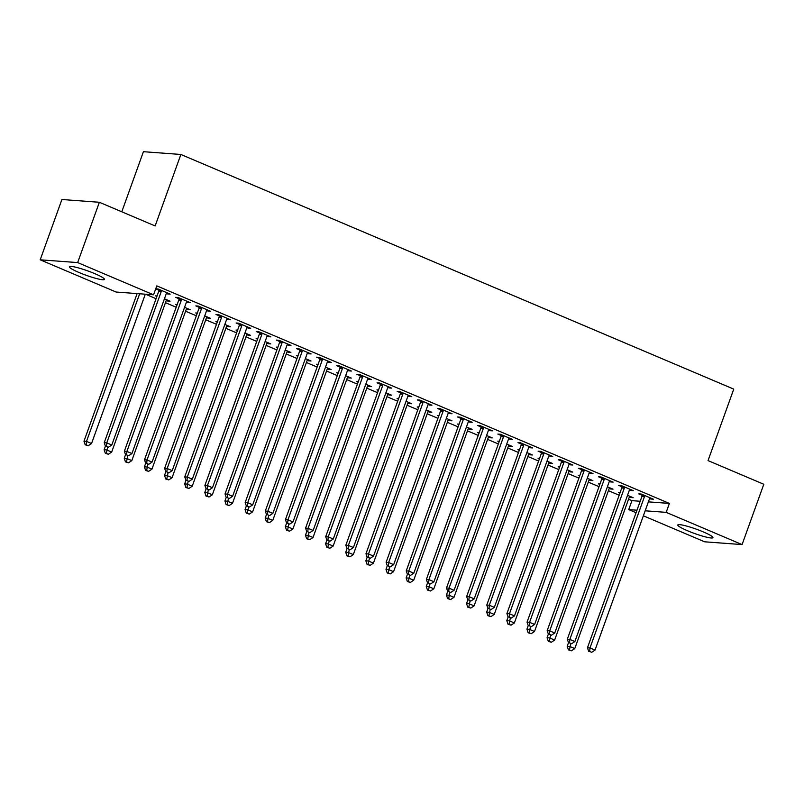 <?xml version="1.0" encoding="UTF-8"?>
<svg xmlns="http://www.w3.org/2000/svg" width="804" height="804" viewBox="0 0 804 804"><rect width="100%" height="100%" fill="white"/><g stroke="black" fill="none" stroke-linecap="round" stroke-linejoin="round"><path stroke-width="1.21" d="M94.812 273.661A18.663 2.332 19.8 0 1 104.47 279.4A18.663 2.332 19.8 0 1 79.013 272.496A18.663 2.332 19.8 0 1 69.355 266.757A18.663 2.332 19.8 0 1 94.812 273.661M703.269 531.896A18.663 2.332 19.8 0 1 712.937 537.635A18.663 2.332 19.8 0 1 687.48 530.73A18.663 2.332 19.8 0 1 677.812 524.992A18.663 2.332 19.8 0 1 703.269 531.896M145.504 294.204L156.066 298.696M165.463 302.676L176.207 307.239M185.593 311.218L196.337 315.781M205.734 319.771L216.477 324.324M225.864 328.313L236.607 332.876M246.004 336.856L256.737 341.419M266.134 345.398L276.877 349.961M286.264 353.951L297.008 358.504M306.404 362.493L317.148 367.056M326.535 371.036L337.278 375.599M346.675 379.578L357.418 384.141M366.805 388.131L377.548 392.684M386.935 396.673L397.678 401.236M407.075 405.216L417.819 409.779M427.205 413.758L437.949 418.321M447.346 422.311L458.089 426.864M467.476 430.854L478.219 435.416M487.616 439.396L498.349 443.959M507.746 447.939L518.49 452.501M527.876 456.491L538.62 461.044M548.016 465.034L558.76 469.596M568.147 473.576L578.89 478.139M588.287 482.119L599.03 486.681M608.417 490.671L619.16 495.224M628.557 499.214L631.944 500.651L628.728 509.585L636.979 510.198M116.108 292.033L40.2 259.813L77.656 262.586L153.564 294.807L116.108 292.033M77.656 262.586L99.364 202.276L61.918 199.503L40.2 259.813M121.786 211.794L143.424 151.695L180.87 154.468L733.761 389.116L708.033 460.591L763.8 484.269L742.082 544.579L704.636 541.806L643.361 515.796M636.075 512.711L628.728 509.585M167.815 300.214L167.533 300.987L170.066 301.168L164.438 298.786M167.533 300.987L166.297 300.465M156.87 296.465L155.453 295.862L157.051 295.972M188.056 301.711L187.784 302.485L190.307 302.676L178.227 297.54L175.694 297.359L178.96 298.736M187.784 302.485L186.538 301.962M208.085 317.309L207.804 318.072L210.336 318.263L204.708 315.871M207.804 318.072L206.568 317.55M197.141 313.55L195.724 312.947L197.312 313.068M228.326 318.806L228.045 319.57L230.577 319.761L218.497 314.635L215.964 314.444L219.231 315.831M228.045 319.57L226.808 319.047M248.346 334.394L248.074 335.167L250.607 335.358L244.979 332.967M248.074 335.167L246.838 334.645M237.411 330.645L235.994 330.042L237.582 330.153M268.596 335.891L268.315 336.665L270.847 336.856L258.767 331.72L256.235 331.539L259.491 332.916M268.315 336.665L267.079 336.142M288.616 351.489L288.345 352.252L290.867 352.443L285.239 350.052M288.345 352.252L287.098 351.73M277.681 347.73L276.264 347.127L277.852 347.248M308.867 352.986L308.585 353.75L311.118 353.941L299.038 348.815L296.505 348.624L299.761 350.011M308.585 353.75L307.349 353.227M328.886 368.574L328.605 369.348L331.137 369.538L325.509 367.147M328.605 369.348L327.369 368.825M317.952 364.825L316.525 364.222L318.123 364.333M349.127 370.071L348.856 370.845L351.388 371.036L339.308 365.9L336.775 365.719L340.032 367.096M348.856 370.845L347.619 370.322M369.157 385.669L368.875 386.433L371.408 386.623L365.78 384.232M368.875 386.433L367.639 385.91M358.212 381.91L356.795 381.307L358.393 381.428M389.397 387.166L389.126 387.93L391.659 388.121L379.568 382.995L377.046 382.804L380.302 384.191M389.126 387.93L387.88 387.407M409.427 402.754L409.146 403.528L411.678 403.719L406.05 401.327M409.146 403.528L407.909 403.005M398.482 399.005L397.065 398.402L398.663 398.513M429.668 404.251L429.396 405.025L431.919 405.216L419.839 400.08L417.316 399.9L420.572 401.276M429.396 405.025L428.15 404.502M449.697 419.849L449.416 420.613L451.948 420.804L446.32 418.412M449.416 420.613L448.18 420.09M438.753 416.09L437.336 415.487L438.924 415.608M469.938 421.346L469.657 422.11L472.189 422.301L460.109 417.175L457.576 416.985L460.843 418.371M469.657 422.11L468.42 421.587M489.958 436.934L489.686 437.708L492.219 437.899L486.591 435.507M489.686 437.708L488.45 437.185M479.023 433.185L477.606 432.582L479.194 432.693M510.208 438.431L509.927 439.205L512.46 439.396L500.379 434.26L497.847 434.08L501.103 435.456M509.927 439.205L508.691 438.682M530.228 454.029L529.957 454.793L532.479 454.984L526.851 452.592M529.957 454.793L528.71 454.27M519.294 450.27L517.876 449.667L519.464 449.788M550.479 455.526L550.197 456.29L552.73 456.481L540.65 451.356L538.117 451.165L541.373 452.551M550.197 456.29L548.961 455.767M570.498 471.114L570.227 471.888L572.749 472.079L567.121 469.687M570.227 471.888L568.981 471.365M559.564 467.365L558.137 466.762L559.735 466.873M590.739 472.611L590.468 473.385L593 473.576L580.92 468.441L578.388 468.26L581.644 469.636M590.468 473.385L589.231 472.863M610.769 488.209L610.487 488.973L613.02 489.164L607.392 486.772M610.487 488.973L609.251 488.45M599.824 484.45L598.407 483.847L600.005 483.968M631.009 489.706L630.738 490.48L633.271 490.661L621.19 485.536L618.658 485.345L621.914 486.732M630.738 490.48L629.502 489.948M631.944 500.651L640.195 501.264M648.376 501.867L669.4 503.425L156.78 285.872L153.564 294.807M651.15 498.249L650.868 499.023L653.401 499.204L641.321 494.078L638.788 493.897L642.044 495.274M650.868 499.023L649.632 498.49M630.899 496.751L630.627 497.525L633.16 497.706L627.532 495.324M630.627 497.525L629.391 496.993M619.964 492.993L618.547 492.4L620.135 492.51M610.879 481.164L610.598 481.928L613.13 482.119L601.05 476.993L598.518 476.802L601.784 478.189M610.598 481.928L609.362 481.405M590.639 479.666L590.357 480.43L592.89 480.621L587.262 478.229M590.357 480.43L589.121 479.908M579.694 475.908L578.277 475.305L579.865 475.425M570.609 464.069L570.337 464.843L572.86 465.024L560.78 459.898L558.247 459.717L561.514 461.094M570.337 464.843L569.091 464.31M550.368 462.571L550.087 463.345L552.619 463.526L546.991 461.144M550.087 463.345L548.851 462.813M539.424 458.813L538.007 458.22L539.605 458.33M530.338 446.984L530.067 447.748L532.59 447.939L520.51 442.813L517.987 442.622L521.243 444.009M530.067 447.748L528.821 447.225M510.098 445.486L509.816 446.25L512.349 446.441L506.721 444.049M509.816 446.25L508.58 445.728M499.153 441.728L497.736 441.125L499.334 441.245M490.068 429.889L489.797 430.663L492.329 430.843L480.249 425.718L477.717 425.537L480.973 426.914M489.797 430.663L488.561 430.13M469.827 428.391L469.546 429.165L472.079 429.346L466.451 426.964M469.546 429.165L468.31 428.632M458.893 424.633L457.466 424.03L459.064 424.15M449.808 412.804L449.526 413.568L452.059 413.758L439.979 408.633L437.446 408.442L440.703 409.829M449.526 413.568L448.29 413.045M429.557 411.306L429.286 412.07L431.808 412.261L426.18 409.869M429.286 412.07L428.04 411.547M418.623 407.548L417.206 406.945L418.794 407.065M409.537 395.709L409.256 396.483L411.789 396.663L399.709 391.538L397.176 391.357L400.432 392.734M409.256 396.483L408.02 395.95M389.287 394.211L389.015 394.985L391.548 395.166L385.91 392.784M389.015 394.985L387.779 394.452M378.352 390.453L376.935 389.85L378.523 389.97M369.267 378.624L368.986 379.387L371.518 379.578L359.438 374.453L356.906 374.262L360.172 375.649M368.986 379.387L367.75 378.865M349.016 377.126L348.745 377.89L351.278 378.081L345.65 375.689M348.745 377.89L347.509 377.367M338.082 373.368L336.665 372.765L338.253 372.885M328.997 361.529L328.715 362.302L331.248 362.483L319.168 357.358L316.635 357.177L319.902 358.554M328.715 362.302L327.479 361.77M308.756 360.031L308.475 360.805L311.007 360.986L305.379 358.604M308.475 360.805L307.239 360.272M297.812 356.272L296.395 355.669L297.993 355.79M288.726 344.444L288.455 345.207L290.978 345.398L278.898 340.273L276.375 340.082L279.631 341.469M288.455 345.207L287.209 344.685M268.486 342.946L268.204 343.71L270.737 343.901L265.109 341.509M268.204 343.71L266.968 343.187M257.541 339.187L256.124 338.584L257.722 338.705M248.456 327.349L248.185 328.122L250.717 328.303L238.637 323.178L236.105 322.997L239.361 324.374M248.185 328.122L246.949 327.59M228.215 325.851L227.934 326.625L230.467 326.806L224.839 324.424M227.934 326.625L226.698 326.092M217.271 322.092L215.854 321.489L217.452 321.61M208.196 310.264L207.914 311.027L210.447 311.218L198.367 306.093L195.834 305.902L199.09 307.289M207.914 311.027L206.678 310.505M187.945 308.766L187.674 309.53L190.196 309.721L184.568 307.329M187.674 309.53L186.427 309.007M177.011 305.007L175.584 304.404L177.181 304.525M167.925 293.169L167.644 293.942L170.177 294.123L158.097 288.998L155.715 288.827M167.644 293.942L166.408 293.41M158.82 290.194L155.695 288.867M669.4 503.425L666.184 512.359L742.082 544.579M99.364 202.276L155.142 225.944L180.87 154.468M645.16 510.801L666.184 512.359M644.426 496.741L641.894 496.55L587.453 647.773L589.985 647.964L644.426 496.741A2.392 2.171 94.2 0 0 644.577 495.837L644.577 495.465M589.684 651.451L591.704 652.305L589.684 651.451L589.985 647.964L595.02 650.094L649.461 498.872A2.392 2.171 94.2 0 1 649.903 498.098L650.145 497.827M641.894 496.55A2.392 2.171 94.2 0 0 642.054 495.656L642.044 494.39M587.453 647.773L588.679 651.371M591.704 652.305L595.02 650.094M568.498 642.697L567.202 646.275L569.734 646.466L574.77 648.597L629.21 497.374A2.392 2.171 -85.8 0 1 629.663 496.601L629.894 496.329M570.729 643.692L569.443 649.954L568.428 649.873L571.453 650.808L569.443 649.954M574.77 648.597L571.453 650.808M568.428 649.873L567.202 646.275M624.296 488.189L621.763 488.008L567.312 639.23L569.845 639.411L624.296 488.189A2.392 2.171 94.2 0 0 624.447 487.294L624.447 486.922M569.554 642.899L571.564 643.763L569.554 642.899L569.845 639.411L574.88 641.552L629.321 490.329A2.392 2.171 94.2 0 1 629.773 489.556L630.004 489.284M621.763 488.008A2.392 2.171 94.2 0 0 621.914 487.113L621.914 485.847M567.312 639.23L568.539 642.828M571.564 643.763L574.88 641.552M604.156 479.646L601.623 479.455L547.182 630.678L549.715 630.869L604.156 479.646A2.392 2.171 94.2 0 0 604.306 478.752L604.306 478.37M549.423 634.356L551.433 635.21L549.423 634.356L549.715 630.869L554.75 633.009L609.191 481.787A2.392 2.171 94.2 0 1 609.633 481.013L609.874 480.732M601.623 479.455A2.392 2.171 94.2 0 0 601.784 478.561L601.774 477.295M547.182 630.678L548.408 634.286M551.433 635.21L554.75 633.009M548.358 634.145L547.072 637.733L549.604 637.914L554.639 640.054L609.08 488.832A2.392 2.171 -85.8 0 1 609.522 488.058L609.764 487.777M550.599 635.15L549.313 641.401L548.298 641.331L551.323 642.255L549.313 641.401M554.639 640.054L551.323 642.255M548.298 641.331L547.072 637.733M528.228 625.602L526.942 629.18L529.464 629.371L534.499 631.512L588.95 480.289A2.392 2.171 -85.8 0 1 589.392 479.516L589.623 479.234M530.459 626.607L529.173 632.859L528.158 632.788L531.183 633.713L529.173 632.859M534.499 631.512L531.183 633.713M528.158 632.788L526.942 629.18M584.026 471.104L581.493 470.913L527.052 622.135L529.575 622.326L584.026 471.104A2.392 2.171 94.2 0 0 584.176 470.209L584.176 469.827M529.283 625.813L531.293 626.668L529.283 625.813L529.575 622.326L534.61 624.457L589.061 473.234A2.392 2.171 94.2 0 1 589.503 472.471L589.734 472.189M581.493 470.913A2.392 2.171 94.2 0 0 581.644 470.018L581.644 468.752M527.052 622.135L528.268 625.743M531.293 626.668L534.61 624.457M563.885 462.561L561.353 462.37L506.912 613.593L509.445 613.784L563.885 462.561A2.392 2.171 94.2 0 0 564.046 461.657L564.046 461.285M509.153 617.271L511.163 618.125L509.153 617.271L509.445 613.784L514.48 615.914L568.92 464.692A2.392 2.171 94.2 0 1 569.363 463.918L569.604 463.647M561.353 462.37A2.392 2.171 94.2 0 0 561.514 461.476L561.514 460.21M506.912 613.593L508.138 617.191M511.163 618.125L514.48 615.914M508.088 617.06L506.801 620.638L509.334 620.829L514.369 622.959L568.81 471.737A2.392 2.171 -85.8 0 1 569.252 470.973L569.493 470.692M510.329 618.065L509.043 624.316L508.027 624.236L511.053 625.17L509.043 624.316M514.369 622.959L511.053 625.17M508.027 624.236L506.801 620.638M487.958 608.517L486.671 612.095L489.204 612.286L494.229 614.417L548.68 463.194A2.392 2.171 -85.8 0 1 549.122 462.421L549.363 462.149M490.199 609.512L488.902 615.774L487.897 615.693L490.922 616.628L488.902 615.774M494.229 614.417L490.922 616.628M487.897 615.693L486.671 612.095M543.755 454.009L541.223 453.828L486.782 605.05L489.314 605.231L543.755 454.009A2.392 2.171 94.2 0 0 543.906 453.114L543.906 452.742M489.013 608.718L491.033 609.573L489.013 608.718L489.314 605.231L494.339 607.372L548.79 456.149A2.392 2.171 94.2 0 1 549.232 455.376L549.474 455.094M541.223 453.828A2.392 2.171 94.2 0 0 541.373 452.933L541.373 451.667M486.782 605.05L488.008 608.648M491.033 609.573L494.339 607.372M467.827 599.965L466.531 603.553L469.064 603.734L474.099 605.874L528.54 454.652A2.392 2.171 -85.8 0 1 528.992 453.878L529.223 453.597M470.059 600.97L468.772 607.221L467.757 607.151L470.782 608.075L468.772 607.221M474.099 605.874L470.782 608.075M467.757 607.151L466.531 603.553M523.615 445.466L521.092 445.275L466.642 596.498L469.174 596.689L523.615 445.466A2.392 2.171 94.2 0 0 523.776 444.572L523.776 444.19M468.883 600.176L470.893 601.03L468.883 600.176L469.174 596.689L474.209 598.829L528.65 447.607A2.392 2.171 94.2 0 1 529.102 446.833L529.333 446.552M521.092 445.275A2.392 2.171 94.2 0 0 521.243 444.381L521.243 443.115M466.642 596.498L467.868 600.106M470.893 601.03L474.209 598.829M447.687 591.422L446.401 595L448.933 595.191L453.969 597.332L508.409 446.109A2.392 2.171 -85.8 0 1 508.852 445.336L509.093 445.054M449.928 592.427L448.632 598.678L447.627 598.608L450.652 599.533L448.632 598.678M453.969 597.332L450.652 599.533M447.627 598.608L446.401 595M503.485 436.924L500.952 436.733L446.511 587.955L449.044 588.146L503.485 436.924A2.392 2.171 94.2 0 0 503.636 436.029L503.636 435.647M448.743 591.633L450.763 592.488L448.743 591.633L449.044 588.146L454.079 590.277L508.52 439.054A2.392 2.171 94.2 0 1 508.962 438.291L509.203 438.009M500.952 436.733A2.392 2.171 94.2 0 0 501.113 435.838L501.103 434.572M446.511 587.955L447.738 591.563M450.763 592.488L454.079 590.277M427.557 582.88L426.271 586.458L428.793 586.649L433.828 588.779L488.269 437.557A2.392 2.171 -85.8 0 1 488.721 436.783L488.953 436.512M429.788 583.885L428.502 590.136L427.487 590.056L430.512 590.99L428.502 590.136M433.828 588.779L430.512 590.99M427.487 590.056L426.271 586.458M483.355 428.381L480.822 428.19L426.381 579.413L428.904 579.604L483.355 428.381A2.392 2.171 94.2 0 0 483.505 427.477L483.505 427.105M428.612 583.091L430.622 583.945L428.612 583.091L428.904 579.604L433.939 581.734L488.38 430.512A2.392 2.171 94.2 0 1 488.832 429.738L489.063 429.467M480.822 428.19A2.392 2.171 94.2 0 0 480.973 427.296L480.973 426.03M426.381 579.413L427.597 583.011M430.622 583.945L433.939 581.734M407.417 574.337L406.131 577.915L408.663 578.106L413.698 580.237L468.139 429.014A2.392 2.171 -85.8 0 1 468.581 428.241L468.822 427.969M409.658 575.332L408.372 581.593L407.357 581.513L410.382 582.448L408.372 581.593M413.698 580.237L410.382 582.448M407.357 581.513L406.131 577.915M463.215 419.829L460.682 419.648L406.241 570.87L408.774 571.051L463.215 419.829A2.392 2.171 94.2 0 0 463.375 418.934L463.365 418.562M408.482 574.538L410.492 575.393L408.482 574.538L408.774 571.051L413.809 573.192L468.25 421.969A2.392 2.171 94.2 0 1 468.692 421.195L468.933 420.914M460.682 419.648A2.392 2.171 94.2 0 0 460.843 418.753L460.833 417.487M406.241 570.87L407.467 574.468M410.492 575.393L413.809 573.192M387.287 565.785L386 569.373L388.523 569.554L393.558 571.694L448.009 420.472A2.392 2.171 -85.8 0 1 448.451 419.698L448.692 419.417M389.528 566.79L388.231 573.041L387.216 572.971L390.252 573.895L388.231 573.041M393.558 571.694L390.252 573.895M387.216 572.971L386 569.373M443.084 411.286L440.552 411.095L386.111 562.318L388.633 562.509L443.084 411.286A2.392 2.171 94.2 0 0 443.235 410.392L443.235 410.01M388.342 565.996L390.362 566.85L388.342 565.996L388.633 562.509L393.669 564.649L448.119 413.427A2.392 2.171 94.2 0 1 448.562 412.653L448.803 412.372M440.552 411.095A2.392 2.171 94.2 0 0 440.703 410.201L440.703 408.934M386.111 562.318L387.327 565.926M390.362 566.85L393.669 564.649M367.157 557.242L365.86 560.82L368.393 561.011L373.428 563.152L427.869 411.929A2.392 2.171 -85.8 0 1 428.321 411.156L428.552 410.874M369.388 558.247L368.101 564.498L367.086 564.428L370.111 565.353L368.101 564.498M373.428 563.152L370.111 565.353M367.086 564.428L365.86 560.82M422.944 402.744L420.422 402.553L365.971 553.775L368.503 553.966L422.944 402.744A2.392 2.171 94.2 0 0 423.105 401.849L423.105 401.467M368.212 557.453L370.222 558.308L368.212 557.453L368.503 553.966L373.538 556.097L427.979 404.874A2.392 2.171 94.2 0 1 428.431 404.111L428.663 403.829M420.422 402.553A2.392 2.171 94.2 0 0 420.572 401.658L420.572 400.392M365.971 553.775L367.197 557.373M370.222 558.308L373.538 556.097M347.016 548.7L345.73 552.278L348.263 552.469L353.298 554.599L407.739 403.377A2.392 2.171 -85.8 0 1 408.181 402.603L408.422 402.332M349.258 549.705L347.961 555.956L346.956 555.876L349.981 556.81L347.961 555.956M353.298 554.599L349.981 556.81M346.956 555.876L345.73 552.278M402.814 394.201L400.281 394.01L345.841 545.233L348.373 545.424L402.814 394.201A2.392 2.171 94.2 0 0 402.965 393.297L402.965 392.925M348.072 548.911L350.092 549.765L348.072 548.911L348.373 545.424L353.398 547.554L407.849 396.332A2.392 2.171 94.2 0 1 408.291 395.558L408.532 395.287M400.281 394.01A2.392 2.171 94.2 0 0 400.432 393.116L400.432 391.849M345.841 545.233L347.067 548.83M350.092 549.765L353.398 547.554M326.886 540.157L325.59 543.735L328.122 543.916L333.157 546.057L387.598 394.834A2.392 2.171 -85.8 0 1 388.051 394.06L388.282 393.789M329.117 541.152L327.831 547.413L326.816 547.333L329.841 548.268L327.831 547.413M333.157 546.057L329.841 548.268M326.816 547.333L325.59 543.735M382.674 385.649L380.151 385.468L325.7 536.69L328.233 536.871L382.674 385.649A2.392 2.171 94.2 0 0 382.835 384.754L382.835 384.382M327.942 540.358L329.952 541.213L327.942 540.358L328.233 536.871L333.268 539.012L387.709 387.789A2.392 2.171 94.2 0 1 388.161 387.015L388.392 386.734M380.151 385.468A2.392 2.171 94.2 0 0 380.302 384.573L380.302 383.307M325.7 536.69L326.926 540.288M329.952 541.213L333.268 539.012M306.746 531.605L305.46 535.193L307.992 535.374L313.027 537.514L367.468 386.292A2.392 2.171 -85.8 0 1 367.91 385.518L368.152 385.237M308.987 532.61L307.701 538.861L306.686 538.791L309.711 539.715L307.701 538.861M313.027 537.514L309.711 539.715M306.686 538.791L305.46 535.193M362.544 377.106L360.011 376.915L305.57 528.138L308.103 528.328L362.544 377.106A2.392 2.171 94.2 0 0 362.694 376.212L362.694 375.83M307.801 531.816L309.821 532.67L307.801 531.816L308.103 528.328L313.138 530.469L367.579 379.247A2.392 2.171 94.2 0 1 368.021 378.473L368.262 378.192M360.011 376.915A2.392 2.171 94.2 0 0 360.172 376.021L360.162 374.754M305.57 528.138L306.796 531.745M309.821 532.67L313.138 530.469M286.616 523.062L285.33 526.64L287.852 526.831L292.887 528.972L347.338 377.749A2.392 2.171 -85.8 0 1 347.78 376.976L348.011 376.694M288.847 524.067L287.561 530.318L286.546 530.248L289.571 531.173L287.561 530.318M292.887 528.972L289.571 531.173M286.546 530.248L285.33 526.64M342.414 368.564L339.881 368.373L285.44 519.595L287.963 519.786L342.414 368.564A2.392 2.171 94.2 0 0 342.564 367.669L342.564 367.287M287.671 523.273L289.681 524.128L287.671 523.273L287.963 519.786L292.998 521.917L347.439 370.694A2.392 2.171 94.2 0 1 347.891 369.93L348.122 369.649M339.881 368.373A2.392 2.171 94.2 0 0 340.032 367.478L340.032 366.212M285.44 519.595L286.656 523.193M289.681 524.128L292.998 521.917M266.476 514.52L265.189 518.098L267.722 518.289L272.757 520.419L327.198 369.197A2.392 2.171 -85.8 0 1 327.64 368.423L327.881 368.152M268.717 515.525L267.43 521.776L266.415 521.695L269.44 522.63L267.43 521.776M272.757 520.419L269.44 522.63M266.415 521.695L265.189 518.098M322.273 360.021L319.741 359.83L265.3 511.053L267.832 511.243L322.273 360.021A2.392 2.171 94.2 0 0 322.434 359.117L322.434 358.745M267.541 514.731L269.551 515.585L267.541 514.731L267.832 511.243L272.868 513.374L327.308 362.152A2.392 2.171 94.2 0 1 327.751 361.378L327.992 361.107M319.741 359.83A2.392 2.171 94.2 0 0 319.902 358.936L319.902 357.669M265.3 511.053L266.526 514.65M269.551 515.585L272.868 513.374M246.346 505.977L245.059 509.555L247.592 509.736L252.617 511.877L307.068 360.654A2.392 2.171 -85.8 0 1 307.51 359.88L307.751 359.609M248.587 506.972L247.29 513.233L246.285 513.153L249.31 514.088L247.29 513.233M252.617 511.877L249.31 514.088M246.285 513.153L245.059 509.555M302.143 351.469L299.611 351.288L245.17 502.51L247.702 502.691L302.143 351.469A2.392 2.171 94.2 0 0 302.294 350.574L302.294 350.202M247.401 506.178L249.421 507.033L247.401 506.178L247.702 502.691L252.727 504.832L307.178 353.609A2.392 2.171 94.2 0 1 307.62 352.835L307.862 352.554M299.611 351.288A2.392 2.171 94.2 0 0 299.761 350.393L299.761 349.127M245.17 502.51L246.396 506.108M249.421 507.033L252.727 504.832M226.215 497.425L224.919 501.013L227.452 501.193L232.487 503.334L286.927 352.112A2.392 2.171 -85.8 0 1 287.38 351.338L287.611 351.057M228.447 498.43L227.16 504.681L226.145 504.61L229.17 505.535L227.16 504.681M232.487 503.334L229.17 505.535M226.145 504.61L224.919 501.013M282.003 342.926L279.48 342.735L225.03 493.957L227.562 494.148L282.003 342.926A2.392 2.171 94.2 0 0 282.164 342.032L282.164 341.65M227.271 497.636L229.281 498.49L227.271 497.636L227.562 494.148L232.597 496.289L287.038 345.067A2.392 2.171 94.2 0 1 287.49 344.293L287.721 344.011M279.48 342.735A2.392 2.171 94.2 0 0 279.631 341.841L279.631 340.574M225.03 493.957L226.256 497.565M229.281 498.49L232.597 496.289M206.075 488.882L204.789 492.46L207.321 492.651L212.356 494.792L266.797 343.569A2.392 2.171 -85.8 0 1 267.24 342.795L267.481 342.514M208.316 489.887L207.02 496.138L206.015 496.068L209.04 496.993L207.02 496.138M212.356 494.792L209.04 496.993M206.015 496.068L204.789 492.46M261.873 334.384L259.34 334.193L204.899 485.415L207.432 485.606L261.873 334.384A2.392 2.171 94.2 0 0 262.024 333.489L262.024 333.107M207.13 489.093L209.151 489.948L207.13 489.093L207.432 485.606L212.467 487.737L266.908 336.514A2.392 2.171 94.2 0 1 267.35 335.75L267.591 335.469M259.34 334.193A2.392 2.171 94.2 0 0 259.501 333.298L259.491 332.032M204.899 485.415L206.125 489.013M209.151 489.948L212.467 487.737M185.945 480.34L184.649 483.918L187.181 484.108L192.216 486.239L246.657 335.017A2.392 2.171 -85.8 0 1 247.109 334.243L247.341 333.972M188.176 481.345L186.89 487.596L185.875 487.515L188.9 488.45L186.89 487.596M192.216 486.239L188.9 488.45M185.875 487.515L184.649 483.918M241.743 325.841L239.21 325.65L184.759 476.872L187.292 477.063L241.743 325.841A2.392 2.171 94.2 0 0 241.893 324.937L241.893 324.565M187 480.551L189.01 481.405L187 480.551L187.292 477.063L192.327 479.194L246.768 327.972A2.392 2.171 94.2 0 1 247.22 327.198L247.451 326.926M239.21 325.65A2.392 2.171 94.2 0 0 239.361 324.756L239.361 323.489M184.759 476.872L185.985 480.47M189.01 481.405L192.327 479.194M165.805 471.797L164.518 475.375L167.051 475.556L172.086 477.697L226.527 326.474A2.392 2.171 -85.8 0 1 226.969 325.7L227.21 325.429M168.046 472.792L166.76 479.053L165.745 478.973L168.77 479.908L166.76 479.053M172.086 477.697L168.77 479.908M165.745 478.973L164.518 475.375M221.602 317.289L219.07 317.108L164.629 468.33L167.162 468.511L221.602 317.289A2.392 2.171 94.2 0 0 221.753 316.394L221.753 316.022M166.87 471.998L168.88 472.852L166.87 471.998L167.162 468.511L172.197 470.652L226.638 319.429A2.392 2.171 94.2 0 1 227.08 318.655L227.321 318.374M219.07 317.108A2.392 2.171 94.2 0 0 219.231 316.213L219.221 314.947M164.629 468.33L165.855 471.928M168.88 472.852L172.197 470.652M145.675 463.245L144.388 466.833L146.911 467.013L151.946 469.154L206.397 317.932A2.392 2.171 -85.8 0 1 206.839 317.158L207.07 316.876M147.916 464.25L146.619 470.501L145.604 470.43L148.629 471.355L146.619 470.501M151.946 469.154L148.629 471.355M145.604 470.43L144.388 466.833M201.472 308.746L198.94 308.555L144.499 459.777L147.021 459.968L201.472 308.746A2.392 2.171 94.2 0 0 201.623 307.852L201.623 307.47M146.73 463.456L148.74 464.31L146.73 463.456L147.021 459.968L152.056 462.109L206.507 310.887A2.392 2.171 94.2 0 1 206.95 310.113L207.181 309.831M198.94 308.555A2.392 2.171 94.2 0 0 199.09 307.661L199.09 306.394M144.499 459.777L145.715 463.385M148.74 464.31L152.056 462.109M125.535 454.702L124.248 458.28L126.781 458.471L131.816 460.612L186.257 309.389A2.392 2.171 -85.8 0 1 186.699 308.615L186.94 308.334M127.776 455.707L126.489 461.958L125.474 461.888L128.499 462.813L126.489 461.958M131.816 460.612L128.499 462.813M125.474 461.888L124.248 458.28M181.332 300.204L178.8 300.013L124.359 451.235L126.891 451.426L181.332 300.204A2.392 2.171 94.2 0 0 181.493 299.309L181.493 298.927M126.6 454.913L128.61 455.767L126.6 454.913L126.891 451.426L131.926 453.556L186.367 302.334A2.392 2.171 94.2 0 1 186.809 301.57L187.051 301.289M178.8 300.013A2.392 2.171 94.2 0 0 178.96 299.118L178.96 297.852M124.359 451.235L125.585 454.833M128.61 455.767L131.926 453.556M105.404 446.16L104.118 449.737L106.651 449.928L111.676 452.059L166.126 300.837A2.392 2.171 -85.8 0 1 166.569 300.063L166.81 299.791M107.646 447.165L106.349 453.416L105.344 453.335L108.369 454.27L106.349 453.416M111.676 452.059L108.369 454.27M105.344 453.335L104.118 449.737M161.202 291.661L158.669 291.47L104.229 442.692L106.761 442.883L161.202 291.661A2.392 2.171 94.2 0 0 161.353 290.757L161.353 290.385M106.46 446.371L108.48 447.225L106.46 446.371L106.761 442.883L111.786 445.014L166.237 293.792A2.392 2.171 94.2 0 1 166.679 293.018L166.92 292.746M158.669 291.47A2.392 2.171 94.2 0 0 158.82 290.576L158.82 289.309M104.229 442.692L105.455 446.29M108.48 447.225L111.786 445.014M137.122 293.591L83.978 441.195L86.51 441.376L91.545 443.517L145.303 294.194M139.655 293.772L86.51 441.376L86.219 444.873L85.204 444.793L88.229 445.728L86.219 444.873M91.545 443.517L88.229 445.728M85.204 444.793L83.978 441.195M644.577 495.837L642.054 495.656M624.447 487.294L621.914 487.113M604.306 478.752L601.784 478.561M584.176 470.209L581.644 470.018M564.046 461.657L561.514 461.476M543.906 453.114L541.373 452.933M523.776 444.572L521.243 444.381M503.636 436.029L501.113 435.838M483.505 427.477L480.973 427.296M463.375 418.934L460.843 418.753M443.235 410.392L440.703 410.201M423.105 401.849L420.572 401.658M402.965 393.297L400.432 393.116M382.835 384.754L380.302 384.573M362.694 376.212L360.172 376.021M342.564 367.669L340.032 367.478M322.434 359.117L319.902 358.936M302.294 350.574L299.761 350.393M282.164 342.032L279.631 341.841M262.024 333.489L259.501 333.298M241.893 324.937L239.361 324.756M221.753 316.394L219.231 316.213M201.623 307.852L199.09 307.661M181.493 299.309L178.96 299.118M161.353 290.757L158.82 290.576"/></g></svg>
